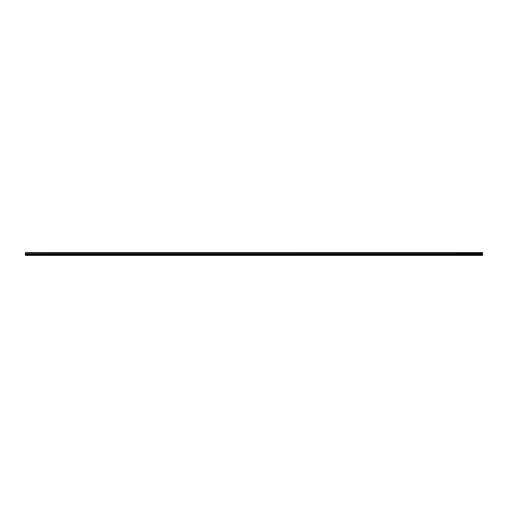 <?xml version="1.0" encoding="UTF-8"?>
<svg xmlns="http://www.w3.org/2000/svg" width="508" height="508" viewBox="0 0 508 508"><rect width="100%" height="100%" fill="white"/><g stroke="black" fill="none" stroke-linecap="round" stroke-linejoin="round"><path stroke-width="0.76" d="M25.4 252.94L25.4 252.59L482.6 252.59L482.6 252.94L25.4 252.94L482.6 252.978L482.6 253.809L25.4 253.848L482.6 253.809M25.4 252.978L25.4 253.809M25.4 253.848L25.4 255.41L482.6 255.41L482.6 253.848M25.4 255.264L482.6 255.264M25.4 254.489L482.6 254.489M482.6 252.679L25.4 252.679M25.4 254.165L482.6 254.165"/></g></svg>
